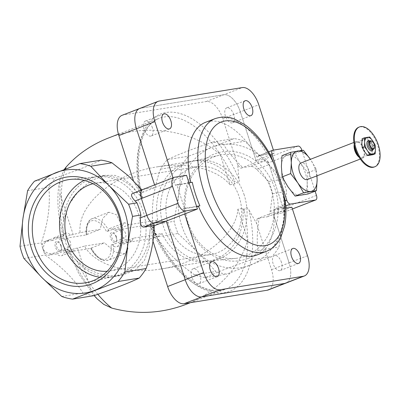 <?xml version="1.0" encoding="UTF-8"?>
<svg xmlns="http://www.w3.org/2000/svg" width="400" height="400" viewBox="0 0 400 400"><rect width="100%" height="100%" fill="white"/><g stroke="black" fill="none" stroke-linecap="round" stroke-linejoin="round"><path stroke-width="0.3" stroke-dasharray="2 1.5" d="M93.785 295.685A68.465 58.125 80.8 0 1 82.965 293.035C74.655 279.705 62.04 267.04 45.135 255.035A68.465 58.125 80.8 0 1 42.93 249.045L44.43 243.225L49.435 239.73L63.83 235.385C62.72 230.825 62.605 226.24 63.485 221.63A50.715 43.055 80.8 0 1 98.595 176.355A50.715 43.055 80.8 0 1 137.515 192.835L142.56 198.065L141.275 194.965A95.14 49.48 -111.2 0 1 166.075 112.49A95.14 49.48 -111.2 0 1 239.035 179.105L237.685 164.945A60.995 51.785 80.8 0 1 240.765 168.23L242.81 167.61C234.65 159.86 228.255 152.215 223.625 144.68L244.83 141.24L264.62 160.1A62.24 52.84 80.8 0 1 283.665 219.065A62.24 52.84 80.8 0 1 250.26 265.185A62.24 52.84 80.8 0 1 197.81 252.335L215.855 271.475A68.465 58.125 80.8 0 0 226.675 274.125L272.105 256.52A68.465 58.125 80.8 0 0 278.995 247.01L283.665 219.065L286.595 191.405A68.465 58.125 80.8 0 0 282.665 179.24L264.62 160.1A62.24 52.84 80.8 0 0 212.165 147.25L188.58 156.19A68.465 58.125 80.8 0 0 181.69 165.705L178.765 193.365A62.24 52.84 80.8 0 1 212.165 147.25L234.01 138.59A68.465 58.125 80.8 0 1 244.83 141.24M108.275 138.085C145.765 123.215 191.645 129.855 220.155 154.285L230 184.755C217 169.05 187.55 161.76 157.465 166.805C114.135 173.205 76.705 205.075 80.13 232.64L100.145 229.395L102.755 218.36L108.91 212.22L116.305 214.68L122.115 225.83L124.73 222.725L129.24 224.675L157.71 220.055L154.72 222.465C153.55 223.225 153.51 226.045 154.61 230.925A68.465 58.125 80.8 0 1 152.885 224.75C151.15 206.955 153.68 188.42 160.485 169.145A68.465 58.125 80.8 0 1 167.375 159.635C178.255 154.455 193.4 148.59 212.805 142.03A68.465 58.125 80.8 0 1 223.625 144.68M157.71 220.055A50.715 43.055 80.8 0 1 191.755 161.24A50.715 43.055 80.8 0 1 234.99 183.945L234.5 180.945C235.51 182.175 236.765 182.865 238.265 183.01C239.21 181.925 239.465 180.62 239.035 179.105M96.96 298.695L90.665 288.755L77.52 248.07L84.485 246.12C95.185 265.005 127.31 274.69 160.57 269.055C200.545 263.045 236.25 235.405 237.89 209.195L242.885 208.385L244.285 211.24C244.37 209.605 244.985 208.31 246.13 207.36C247.56 207.765 248.55 208.74 249.1 210.28A95.14 49.48 -111.2 0 1 224.3 292.76A95.14 49.48 -111.2 0 1 151.345 226.14L152.695 240.305A60.995 51.785 -99.2 0 0 153.26 226.125L154.225 225.385M97.825 294.305A91.58 47.63 -111.2 0 1 76.95 261.02L86.8 268.465L98 273.43L109.79 275.805L121.365 275.41L135.155 270.22L144.51 260.325L149.25 247.015L149.94 231.31A50.715 43.055 80.8 0 1 114.835 276.475A50.715 43.055 80.8 0 1 75.85 259.905C72.485 256.825 69.93 253.145 68.185 248.865L54.81 252.86C49.785 254.5 45.825 253.23 42.93 249.045A68.465 58.125 80.8 0 1 41.205 242.87C47.995 223.69 50.53 205.155 48.805 187.265A68.465 58.125 80.8 0 1 55.695 177.75C75.105 171.19 90.245 165.325 101.125 160.145M149.94 231.31L150.675 223.175L151.345 226.14M77.52 248.07L74.775 248.515L63.87 252.74L90.945 248.345L91.38 247.955A22.23 11.56 68.8 0 0 108.22 260.165A22.23 11.56 68.8 0 0 113.35 244.395L126.47 239.31L127.905 248.78L124.97 253.67L115.185 252.13L104.5 242.875L84.485 246.12M126.47 239.31L112.055 244.92A9.78 5.085 68.8 0 0 116.915 246.735A9.78 5.085 68.8 0 0 119.06 243.785L153.08 238.265A7.115 3.7 68.8 0 0 153.47 238.16A7.115 3.7 68.8 0 0 154.61 230.925C156.495 235.275 157.98 236.95 159.07 235.945L162.065 233.535L133.595 238.155L131.8 240.965L126.59 239.29M242.885 208.385A50.715 43.055 80.8 0 1 208 261.36A50.715 43.055 80.8 0 1 162.065 233.535M230 184.755L234.99 183.945M113.35 244.395L110.95 245.1A20.45 10.635 68.8 0 1 105.03 259.36A20.45 10.635 68.8 0 1 90.945 248.345L90.64 248.35C96.265 257.925 102.125 261.86 108.22 260.165L124.97 253.67M91.38 247.955L104.5 242.875M122.24 225.81L106.595 231.625L122.115 225.83M249.1 210.28L256.58 223.45A60.995 51.785 80.8 0 0 257.09 218.775L259.135 218.15C257.19 229.59 256.745 240.36 257.79 250.45A68.465 58.125 80.8 0 1 250.9 259.965C231.49 266.525 216.345 272.39 205.465 277.565A68.465 58.125 80.8 0 1 194.65 274.915C177.805 262.975 165.195 250.305 156.815 236.915A68.465 58.125 80.8 0 1 154.61 230.925A7.115 3.7 68.8 0 0 148.725 224.79L114.705 230.31A9.78 5.085 68.8 0 0 109.845 228.495A9.78 5.085 68.8 0 0 107.7 231.445M153.47 238.16L159.07 235.945L153.08 238.265M237.89 209.195L247.735 239.665C240.055 267.95 216.335 292.785 185.855 304.455M80.13 232.64L73.17 234.59L60.025 193.905L59.815 180.035L64.225 169.495M132.445 193.505L143.34 191.69L142.375 192.43A60.995 51.785 -99.2 0 0 133.795 181.8L141.275 194.965M73.17 234.59L70.42 235.035A9.78 5.085 68.8 0 0 65.56 233.225A9.78 5.085 68.8 0 0 64.115 234.455L63.62 236.095L63.145 235.975M108.995 230.915A22.23 11.56 68.8 0 0 92.155 218.71A22.23 11.56 68.8 0 0 87.025 234.48L86.595 234.87L59.515 239.26A9.78 5.085 68.8 0 0 54.655 237.45A9.78 5.085 68.8 0 0 52.51 240.4L63.62 236.095C62.92 236.1 62.99 235.865 63.83 235.385M63.485 221.63L63.725 220.075A91.58 47.63 -111.2 0 1 65.39 169.055M68.185 248.865C67.34 249.345 67.27 249.58 67.975 249.57L69.45 250.98A9.78 5.085 68.8 0 0 72.63 251.465A9.78 5.085 68.8 0 0 74.775 248.515M67.5 249.46L67.975 249.57L56.865 253.875A9.78 5.085 68.8 0 0 61.725 255.69A9.78 5.085 68.8 0 0 63.87 252.74M76.95 261.02L75.85 259.905M137.515 192.835L130.825 184.395L123.195 178.47L114.635 175.335L105.125 175.295L91.71 180.305L79.09 190.405L69.26 204.09L63.725 220.075M178.02 233.475L197.81 252.335A62.24 52.84 80.8 0 1 178.765 193.365L174.095 221.31A68.465 58.125 80.8 0 0 178.02 233.475L156.815 236.915M205.465 277.565L226.675 274.125M194.65 274.915L215.855 271.475M250.9 259.965L272.105 256.52M257.79 250.45L278.995 247.01M259.135 218.15L267.445 216.775C268.79 216.035 269.705 214.265 270.19 211.465L272.62 193.67A68.465 58.125 80.8 0 0 268.69 181.505L282.665 179.24M272.62 193.67L286.595 191.405M212.805 142.03L234.01 138.59M167.375 159.635L188.58 156.19M160.485 169.145L181.69 165.705M152.885 224.75L174.095 221.31M34.49 181.19L55.695 177.75M27.6 190.705L48.805 187.265M61.76 296.475L82.965 293.035M248.085 258.445A55.13 46.805 -99.2 0 0 260.8 165.365A55.13 46.805 -99.2 0 0 184.755 194.835A55.13 46.805 -99.2 0 0 248.085 258.445M23.93 258.475L45.135 255.035M20 246.31L41.205 242.87M268.69 181.505L256.585 169.345C254.38 167.295 252.475 166.28 250.86 166.3L242.81 167.61M140.43 196.205A91.58 47.63 -111.2 0 1 159.265 118.325A91.58 47.63 -111.2 0 1 220.155 154.285A91.58 47.63 -111.2 0 1 234.5 180.945M244.285 211.24A91.58 47.63 -111.2 0 1 247.735 239.665A91.58 47.63 -111.2 0 1 225.445 289.115A91.58 47.63 -111.2 0 1 150.215 226.5M133.595 238.155L119.06 243.785M129.24 224.675L114.705 230.31M52.51 240.4L44.465 241.705A7.115 3.7 68.8 0 0 44.07 241.81A7.115 3.7 68.8 0 0 42.93 249.045A7.115 3.7 68.8 0 0 48.82 255.18L56.865 253.875M110.95 245.1L112.055 244.92M87.025 234.48L100.145 229.395M108.91 212.22L92.155 218.71C88.795 219.3 84.865 226.195 86.285 234.865L86.595 234.87A20.45 10.635 68.8 0 1 92.515 220.61A20.45 10.635 68.8 0 1 106.595 231.625M70.42 235.035L59.515 239.26M116.165 237.165A5.335 2.775 68.8 0 0 113.425 233.06A5.335 2.775 68.8 0 0 110.17 234.995A5.335 2.775 68.8 0 0 112.775 241.715A5.335 2.775 68.8 0 0 116.485 240.95A5.335 2.775 68.8 0 0 116.165 237.165M60.97 246.115A5.335 2.775 68.8 0 0 58.235 242.01A5.335 2.775 68.8 0 0 54.98 243.945A5.335 2.775 68.8 0 0 57.585 250.67A5.335 2.775 68.8 0 0 61.295 249.905A5.335 2.775 68.8 0 0 60.97 246.115M99.855 277.23A50.725 43.065 -99.2 0 0 113.045 276.71A50.725 43.065 -99.2 0 0 143.2 211.395A50.725 43.065 -99.2 0 0 96.82 176.695A50.725 43.065 -99.2 0 0 84.14 180.375M92.98 183.725A44.455 37.745 80.8 0 1 95.68 183.165A44.455 37.745 80.8 0 1 140.055 221.005A44.455 37.745 80.8 0 1 109.92 270.93A44.455 37.745 80.8 0 1 107.18 271.255M245.725 255.985A52.28 44.385 -99.2 0 0 271.36 190.325A52.28 44.385 -99.2 0 0 219.165 155.275A52.28 44.385 -99.2 0 0 185.915 213.565A52.28 44.385 -99.2 0 0 235.89 258.355A52.28 44.385 -99.2 0 0 245.725 255.985M244.195 195.01A50.725 43.065 -99.2 0 0 193.55 161A50.725 43.065 -99.2 0 0 161.285 217.56A50.725 43.065 -99.2 0 0 209.775 261.02A50.725 43.065 -99.2 0 0 244.195 195.01M168.39 224.385A44.455 37.745 80.8 0 1 190.19 168.545A44.455 37.745 80.8 0 1 196.675 166.78A44.455 37.745 80.8 0 1 241.05 204.62A44.455 37.745 80.8 0 1 210.915 254.55A44.455 37.745 80.8 0 1 168.39 224.385M61.235 245.9A4.37 2.275 68.8 0 0 58.995 242.54A4.37 2.275 68.8 0 0 57.375 242.195A4.37 2.275 68.8 0 0 56.835 247.095A4.37 2.275 68.8 0 0 60.535 250.35A4.37 2.275 68.8 0 0 61.5 249.005A4.37 2.275 68.8 0 0 61.235 245.9M70.385 242.355A4.37 2.275 68.8 0 0 66.525 238.65A4.37 2.275 68.8 0 0 65.825 243.095A4.37 2.275 68.8 0 0 69.685 246.805A4.37 2.275 68.8 0 0 70.385 242.355M116.43 236.95A4.37 2.275 68.8 0 0 114.185 233.585A4.37 2.275 68.8 0 0 112.57 233.24A4.37 2.275 68.8 0 0 112.025 238.14A4.37 2.275 68.8 0 0 115.725 241.395A4.37 2.275 68.8 0 0 116.69 240.05A4.37 2.275 68.8 0 0 116.43 236.95M125.575 233.405A4.37 2.275 68.8 0 0 121.715 229.695A4.37 2.275 68.8 0 0 121.015 234.145A4.37 2.275 68.8 0 0 124.875 237.85A4.37 2.275 68.8 0 0 125.575 233.405M142.375 192.43L155.39 187.385L143.335 189.345A8.89 4.625 68.8 0 0 142.84 189.475M153.26 226.125L154.22 225.755M240.765 168.23L256.56 162.11L240.345 111.905A19.915 10.36 68.8 0 0 223.86 94.72L140.75 108.205A19.915 10.36 68.8 0 0 139.65 108.5M257.09 218.775L272.885 212.65L281.695 211.225A4.445 2.31 68.8 0 0 281.945 211.155A4.445 2.31 68.8 0 0 282.655 206.635L269.05 164.515A4.445 2.31 68.8 0 0 265.37 160.68L256.56 162.11M152.695 240.305L153.005 241.275M268.32 289.93A19.915 10.36 68.8 0 0 271.515 269.675L256.58 223.45M237.685 164.945L222.755 118.72A19.915 10.36 68.8 0 0 206.27 101.535L123.16 115.02A19.915 10.36 68.8 0 0 122.06 115.315M133.4 180.57L133.795 181.8M186.55 175.315L155.39 187.385L154.595 184.92L155.39 187.385L143.335 189.345L132.91 193.38M271.515 269.675L289.1 262.86A19.915 10.36 68.8 0 1 285.91 283.115A19.915 10.36 68.8 0 0 289.1 262.86L272.885 212.65M372.925 154.7L372.61 150.385L372.88 145.84L369.885 141.96L367.48 137.85L362.125 138.72M372.61 150.385A8.89 4.625 68.8 0 0 369.885 141.96A8.89 4.625 68.8 0 0 364.51 138.4A8.89 4.625 68.8 0 0 361.855 143.265A8.89 4.625 68.8 0 0 364.575 151.69A8.89 4.625 68.8 0 0 369.95 155.25A8.89 4.625 68.8 0 0 372.61 150.385M316.985 175.83L316.355 169.435L310.585 159.57A21.34 11.1 68.8 0 0 310.405 159.31M316.83 175.89A21.34 11.1 68.8 0 0 310.585 159.57M307.42 179.535A8.89 4.625 68.8 0 0 308.52 169.575A8.89 4.625 68.8 0 0 300.995 162.955M359.235 157.345A8.89 4.625 68.8 0 0 362.16 158.265A8.89 4.625 68.8 0 0 362.655 158.135A8.89 4.625 68.8 0 0 363.755 148.17A8.89 4.625 68.8 0 0 356.23 141.55A8.89 4.625 68.8 0 0 354.235 144.44M358.355 155.82A8 4.16 68.8 0 0 361.89 157.425A8 4.16 68.8 0 0 362.335 157.305A8 4.16 68.8 0 0 363.32 148.34A8 4.16 68.8 0 0 356.55 142.38A8 4.16 68.8 0 0 354.61 146.16M368.97 154.68A8 4.16 68.8 0 0 369.415 154.56A8 4.16 68.8 0 0 370.405 145.595A8 4.16 68.8 0 0 363.63 139.635A8 4.16 68.8 0 0 362.49 148.19A8 4.16 68.8 0 0 368.97 154.68M374.235 166.995A21.34 11.1 68.8 0 0 376.87 143.09A21.34 11.1 68.8 0 0 358.81 127.2M303.4 150.26L294.895 153.555L300.67 163.415L307.85 172.73L307.2 183.63L307.955 193.99M282.04 155.64L294.895 153.555M316.355 169.435L307.85 172.73M281.475 262.395A8 4.16 68.8 0 0 274.41 255.61A8 4.16 68.8 0 0 273.42 264.575A8 4.16 68.8 0 0 280.19 270.535A8 4.16 68.8 0 0 281.475 262.395M200.145 275.59A8 4.16 68.8 0 0 193.08 268.805A8 4.16 68.8 0 0 192.09 277.77A8 4.16 68.8 0 0 198.86 283.73A8 4.16 68.8 0 0 200.145 275.59M188.965 182.795L176.85 184.76L184.47 208.345L196.585 206.38M184.47 208.345L183.055 208.895L184.685 213.95M196.68 206.685L183.055 208.895M176.85 184.76L175.435 185.31L190.85 182.805L192.265 182.26M173.005 177.79L175.435 185.31M307.515 255.725L289.1 262.86L273.43 214.335L282.24 212.91A4.445 2.31 68.8 0 0 282.485 212.84A4.445 2.31 68.8 0 0 283.2 208.32L268.51 162.83A4.445 2.31 68.8 0 0 264.83 158.995L256.015 160.425L240.345 111.905A19.915 10.36 68.8 0 0 223.86 94.72L140.75 108.205L123.16 115.02M152.43 127.865A8 4.16 68.8 0 0 145.365 121.08A8 4.16 68.8 0 0 144.375 130.05A8 4.16 68.8 0 0 151.145 136.005A8 4.16 68.8 0 0 152.43 127.865M233.76 114.67A8 4.16 68.8 0 0 226.695 107.89A8 4.16 68.8 0 0 225.705 116.855A8 4.16 68.8 0 0 232.48 122.81A8 4.16 68.8 0 0 233.76 114.67M256.015 160.425L274.425 153.29L273.4 150.105M291.84 207.205L273.43 214.335M256.89 255A71.13 36.995 68.8 0 0 273.815 209.11A4.445 2.31 68.8 0 0 275.61 209.835L285.875 208.17M273.065 150.16L258.195 155.925A4.445 2.31 68.8 0 0 257.95 155.99A4.445 2.31 68.8 0 0 257.03 157.13A71.13 36.995 68.8 0 0 205.49 122.35M190.78 182.5A71.13 36.995 68.8 0 0 190.85 182.805M258.195 155.925L274.425 153.29M257.03 157.13L266.66 153.4L270.295 154.785M285.415 201.82L283.445 205.375L273.815 209.11M315.12 191.21L301.945 150.42M281.39 166.54A21.34 11.1 68.8 0 0 287.92 186.76A21.34 11.1 68.8 0 0 300.825 195.305A21.34 11.1 68.8 0 0 307.2 183.63A21.34 11.1 68.8 0 0 300.67 163.415A21.34 11.1 68.8 0 0 287.765 154.87A21.34 11.1 68.8 0 0 281.39 166.54M367.48 137.85L369.725 136.98M372.88 145.84L375.125 144.97M374.525 147.62A4.445 2.31 68.8 0 0 372.085 141.32M372.375 149.595A4.445 2.31 68.8 0 0 373.36 148.23A4.445 2.31 68.8 0 0 370.81 141.655A4.445 2.31 68.8 0 0 369.165 141.305M373.1 149.32A5.335 2.775 68.8 0 0 373.165 149.06A5.335 2.775 68.8 0 0 370.11 141.17A5.335 2.775 68.8 0 0 369.885 141.025M64.115 234.455A82.69 43.005 -111.2 0 1 60.025 193.905M90.665 288.755A82.69 43.005 -111.2 0 1 69.45 250.98M154.72 222.465L148.725 224.79M50.46 239.38L44.465 241.705M54.81 252.86L48.82 255.18M250.86 166.3L265.37 160.68M267.185 216.845L281.695 211.225M256.585 169.345L269.05 164.515M270.19 211.465L282.655 206.635M222.755 118.72L258.755 104.77M206.27 101.535L242.27 87.585M174.49 177.27L143.335 189.345M159.16 101.07L140.75 108.205M266.66 153.4A71.13 36.995 68.8 0 0 215.12 118.615M266.52 251.27A71.13 36.995 68.8 0 0 283.445 205.375M298.11 146.1L264.83 158.995M301.79 149.935L268.51 162.83M316.48 195.425L283.2 208.32M292.41 208.965L282.24 212.91M285.76 205.905L275.61 209.835M160.57 269.055L208 261.36M157.465 166.805L191.755 161.24M63.135 235.975C57.505 215.315 56.395 196.665 59.815 180.035M67.495 249.465L79.165 274.385L94.13 295.57M142.56 198.065C132.59 158.835 141.285 124.065 159.265 118.325L118.435 134.15M150.675 223.175C168.255 268.545 205.345 298.89 225.445 289.115L190.42 302.69M98.595 176.355L105.125 175.295M114.835 276.475L121.365 275.415M131.8 240.965L116.915 246.735M124.73 222.725L109.845 228.495M49.435 239.73L44.07 241.81M65.56 233.225L54.655 237.45M72.63 251.465L61.725 255.69M96.82 176.695L70.7 179.36M113.045 276.71L87.425 282.44M209.775 261.02L235.89 258.355M193.55 161L219.165 155.275M58.995 242.54L58.235 242.01M61.5 249.005L61.295 249.905M60.535 250.35L69.685 246.805M57.375 242.195L66.525 238.65M114.185 233.585L113.425 233.06M116.69 240.05L116.485 240.95M115.725 241.395L124.875 237.85M112.57 233.24L121.715 229.695M109.92 270.93L210.915 254.55M95.68 183.165L196.675 166.78M267.445 216.775L281.945 211.155M360.33 159.035L362.655 158.135M353.9 142.455L356.23 141.55M362.335 157.305L369.415 154.56M356.55 142.38L363.63 139.635M292.82 248.475L274.41 255.61M298.605 263.4L280.19 270.535M211.49 261.67L193.08 268.805M217.27 276.595L198.86 283.73M163.775 113.95L145.365 121.08M169.56 128.87L151.145 136.005M245.105 100.755L226.695 107.89M250.89 115.675L232.48 122.81M292.42 208.995L282.485 212.84M268.62 151.855L257.95 155.99M370.81 141.655L370.11 141.17M373.36 148.23L373.165 149.06"/><path stroke-width="0.6" d="M72.58 299.125L118.01 281.52A68.465 58.125 80.8 0 0 124.9 272.01L127.83 244.345L132.5 216.405L140.905 215.04L140.525 217.82C139.975 223.845 141.065 226.93 143.795 227.08L154.225 225.385C154 239.76 151.295 254.155 146.105 268.57A68.465 58.125 80.8 0 1 139.215 278.08C128.335 283.255 113.195 289.125 93.785 295.685L72.58 299.125A68.465 58.125 80.8 0 1 61.76 296.475L41.975 277.615A62.24 52.84 80.8 0 1 22.93 218.65A62.24 52.84 80.8 0 1 56.335 172.53A62.24 52.84 80.8 0 1 108.785 185.38A62.24 52.84 80.8 0 1 127.83 244.345A62.24 52.84 80.8 0 1 94.425 290.465A62.24 52.84 80.8 0 1 41.975 277.615L23.93 258.475A68.465 58.125 80.8 0 1 20 246.31L22.93 218.65L27.6 190.705A68.465 58.125 80.8 0 1 34.49 181.19L79.92 163.59A68.465 58.125 80.8 0 1 90.74 166.24L111.945 162.8L128.12 175.615L141.585 189.505M190.42 302.69L185.855 304.455C161.3 313.635 136.585 314.835 111.705 308.05A91.58 47.63 -111.2 0 1 97.825 294.305M94.13 295.57L96.96 298.695L103.775 304.385L111.705 308.05M65.39 169.055A91.58 47.63 -111.2 0 1 66.15 167.01L64.225 169.495M66.15 167.01C77.515 154.295 91.56 144.655 108.275 138.085L118.435 134.15M79.92 163.59L101.125 160.145A68.465 58.125 80.8 0 1 111.945 162.8M90.74 166.24L108.785 185.38L128.57 204.24A68.465 58.125 80.8 0 1 132.5 216.405M118.01 281.52L139.215 278.08M124.9 272.01L146.105 268.57M140.905 215.04A68.465 58.125 -99.2 0 0 136.975 202.875L135.085 200.975C131.51 197.14 130.63 194.65 132.445 193.505L142.84 189.475A8.89 4.625 68.8 0 0 141.415 198.52L146.86 215.37A8.89 4.625 68.8 0 0 154.215 223.04L166.275 221.085L185.21 279.715A19.915 10.36 68.8 0 0 201.695 296.895L284.805 283.415A19.915 10.36 68.8 0 0 285.91 283.115A19.915 10.36 68.8 0 1 284.805 283.415L201.695 296.895A19.915 10.36 68.8 0 1 185.21 279.715L166.275 221.085L154.22 225.755M128.57 204.24L136.975 202.875M58.51 179.265A55.13 46.805 80.8 0 1 119.285 214.485A55.13 46.805 80.8 0 1 92.25 283.73A55.13 46.805 80.8 0 1 31.475 248.51A55.13 46.805 80.8 0 1 58.51 179.265M84.14 180.375A50.725 43.065 -99.2 0 0 60.29 233.945A50.725 43.065 -99.2 0 0 99.855 277.23M107.18 271.255A44.455 37.745 80.8 0 1 65.97 235.385A44.455 37.745 80.8 0 1 89.195 184.93A44.455 37.745 80.8 0 1 92.98 183.725M118.5 215.125A52.28 44.385 -99.2 0 0 70.7 179.36A52.28 44.385 -99.2 0 0 33.055 238.365A52.28 44.385 -99.2 0 0 87.425 282.44A52.28 44.385 -99.2 0 0 118.5 215.125M143.335 189.345A8.89 4.625 68.8 0 0 142.84 189.475A8.89 4.625 68.8 0 0 141.415 198.52L146.86 215.37A8.89 4.625 68.8 0 0 154.215 223.04L166.275 221.085L184.685 213.95L203.625 272.58A19.915 10.36 68.8 0 0 220.105 289.765L303.22 276.28A19.915 10.36 68.8 0 0 304.32 275.98A19.915 10.36 68.8 0 0 307.515 255.725L291.84 207.205L285.875 208.17M153.005 241.275L167.625 286.53A19.915 10.36 68.8 0 0 184.105 303.71L267.22 290.23A19.915 10.36 68.8 0 0 268.32 289.93L304.32 275.98M140.75 108.205A19.915 10.36 68.8 0 0 139.65 108.5L122.06 115.315A19.915 10.36 68.8 0 0 118.865 135.575L133.4 180.57M139.65 108.5A19.915 10.36 68.8 0 0 136.455 128.755L154.595 184.92L136.455 128.755A19.915 10.36 68.8 0 1 139.65 108.5L158.06 101.365A19.915 10.36 68.8 0 0 154.865 121.625L173.005 177.79M364.37 137.85L362.125 138.72L361.855 143.265L362.17 147.58L364.575 151.69L367.565 155.57L372.925 154.7L375.17 153.83L369.815 154.7L367.405 150.59L364.415 146.71L364.685 142.165L364.37 137.85L369.725 136.98L372.72 140.865L375.125 144.97L375.44 149.285L375.17 153.83M310.405 159.31A21.34 11.1 68.8 0 0 297.68 151.03A21.34 11.1 68.8 0 0 291.305 162.7A21.34 11.1 68.8 0 0 297.835 182.915L303.605 192.78L316.46 190.695L317.115 179.79L316.985 175.83M310.585 159.57L303.4 150.26L290.545 152.345L291.305 162.7L290.65 173.605L297.835 182.915A21.34 11.1 68.8 0 0 310.74 191.46A21.34 11.1 68.8 0 0 317.115 179.79A21.34 11.1 68.8 0 0 316.83 175.89M353.9 142.455L300.995 162.955A8.89 4.625 68.8 0 0 299.725 172.46A8.89 4.625 68.8 0 0 306.93 179.67A8.89 4.625 68.8 0 0 307.42 179.535L360.33 159.035M354.235 144.44A8.89 4.625 68.8 0 0 359.235 157.345M354.61 146.16A8 4.16 68.8 0 0 358.355 155.82M359.52 126.925L358.81 127.2A21.34 11.1 68.8 0 0 355.765 150.01A21.34 11.1 68.8 0 0 373.05 167.315A21.34 11.1 68.8 0 0 374.235 166.995L374.94 166.72A21.34 11.1 68.8 0 0 377.58 142.815A21.34 11.1 68.8 0 0 359.52 126.925A21.34 11.1 68.8 0 0 356.475 149.735A21.34 11.1 68.8 0 0 373.76 167.04A21.34 11.1 68.8 0 0 374.94 166.72M290.65 173.605L282.145 176.9L281.39 166.54L282.04 155.64L290.545 152.345M316.46 190.695L307.955 193.99L295.1 196.075L287.92 186.76L282.145 176.9M303.605 192.78L295.1 196.075M172.575 186.445L178.015 203.295A8.89 4.625 68.8 0 0 185.375 210.965L197.435 209.01L186.55 175.315L174.49 177.27A8.89 4.625 68.8 0 0 174 177.405A8.89 4.625 68.8 0 0 172.575 186.445L135.085 200.975M197.435 209.01L184.685 213.95M299.885 255.26A8 4.16 68.8 0 0 292.82 248.475A8 4.16 68.8 0 0 291.83 257.44A8 4.16 68.8 0 0 298.605 263.4A8 4.16 68.8 0 0 299.885 255.26M218.555 268.455A8 4.16 68.8 0 0 211.49 261.67A8 4.16 68.8 0 0 210.5 270.635A8 4.16 68.8 0 0 217.27 276.595A8 4.16 68.8 0 0 218.555 268.455M196.68 206.685L199.885 205.845L196.585 206.38M273.4 150.105L258.755 104.77A19.915 10.36 68.8 0 0 242.27 87.585L159.16 101.07A19.915 10.36 68.8 0 0 158.06 101.365M170.84 120.735A8 4.16 68.8 0 0 163.775 113.95A8 4.16 68.8 0 0 162.785 122.915A8 4.16 68.8 0 0 169.56 128.87A8 4.16 68.8 0 0 170.84 120.735M252.175 107.54A8 4.16 68.8 0 0 245.105 100.755A8 4.16 68.8 0 0 244.12 109.72A8 4.16 68.8 0 0 250.89 115.675A8 4.16 68.8 0 0 252.175 107.54M188.965 182.795L192.265 182.26A71.13 36.995 68.8 0 0 199.885 205.845M198.47 206.395A71.13 36.995 68.8 0 0 256.89 255L266.52 251.27C274.515 247.945 278.7 241.82 280.89 237.165L284.555 226.13C286.055 218.795 286.345 210.69 285.415 201.82L283.11 192.275L273.81 163.485A65.795 34.22 68.8 0 0 209.05 135.04A65.795 34.22 68.8 0 0 242.255 237.85A65.795 34.22 68.8 0 0 283.11 192.275M301.945 150.42L301.79 149.935A4.445 2.31 68.8 0 0 298.11 146.1L273.065 150.16A4.445 2.31 68.8 0 0 272.82 150.23A4.445 2.31 68.8 0 0 272.105 154.75L270.59 155.34L270.295 154.785C263.13 141.92 254.83 132.01 245.395 125.045L235.145 119.315C229.085 116.585 222.41 116.35 215.12 118.615L205.49 122.35A71.13 36.995 68.8 0 0 190.78 182.5M270.59 155.34L273.81 163.485M272.105 154.75L286.8 200.24A4.445 2.31 68.8 0 0 290.48 204.075L315.525 200.01A4.445 2.31 68.8 0 0 315.77 199.945A4.445 2.31 68.8 0 0 316.48 195.425L315.12 191.21M362.17 147.58L364.415 146.71M367.565 155.57L369.815 154.7M373.44 148.78A4.09 2.125 68.8 0 0 374.565 147.46A4.09 2.125 68.8 0 0 372.225 141.41A4.09 2.125 68.8 0 0 369.795 144.195A4.09 2.125 68.8 0 0 373.44 148.78M372.085 141.32A4.445 2.31 68.8 0 0 371.945 141.215A4.445 2.31 68.8 0 0 370.3 140.87A4.445 2.31 68.8 0 0 369.665 145.62A4.445 2.31 68.8 0 0 373.265 149.225A4.445 2.31 68.8 0 0 373.51 149.16A4.445 2.31 68.8 0 0 374.49 147.795A4.445 2.31 68.8 0 0 374.525 147.62M370.3 140.87L369.165 141.305A4.445 2.31 68.8 0 0 368.53 146.06A4.445 2.31 68.8 0 0 372.13 149.665A4.445 2.31 68.8 0 0 372.375 149.595L373.51 149.16M369.885 141.025A5.335 2.775 68.8 0 0 366.975 144.975A5.335 2.775 68.8 0 0 371.695 150.78A5.335 2.775 68.8 0 0 373.1 149.32M367.34 137.305A8.89 4.625 68.8 0 0 364.685 142.165A8.89 4.625 68.8 0 0 367.405 150.59A8.89 4.625 68.8 0 0 372.785 154.15A8.89 4.625 68.8 0 0 375.44 149.285A8.89 4.625 68.8 0 0 372.72 140.865A8.89 4.625 68.8 0 0 367.34 137.305M140.525 217.82L178.015 203.295M143.795 227.08L185.375 210.965M118.865 135.575L154.865 121.625M167.625 286.53L203.625 272.58M184.105 303.71L220.105 289.765M267.22 290.23L303.22 276.28M215.12 118.615A71.13 36.995 68.8 0 0 206.325 198.31A71.13 36.995 68.8 0 0 266.52 251.27M315.525 200.01L292.41 208.965M290.48 204.075L285.76 205.905M286.8 200.24L285.28 200.825M174 177.405L142.84 189.475M315.77 199.945L292.42 208.995M272.82 150.23L268.62 151.855M372.225 141.41L371.945 141.215M374.565 147.46L374.49 147.795"/></g></svg>
